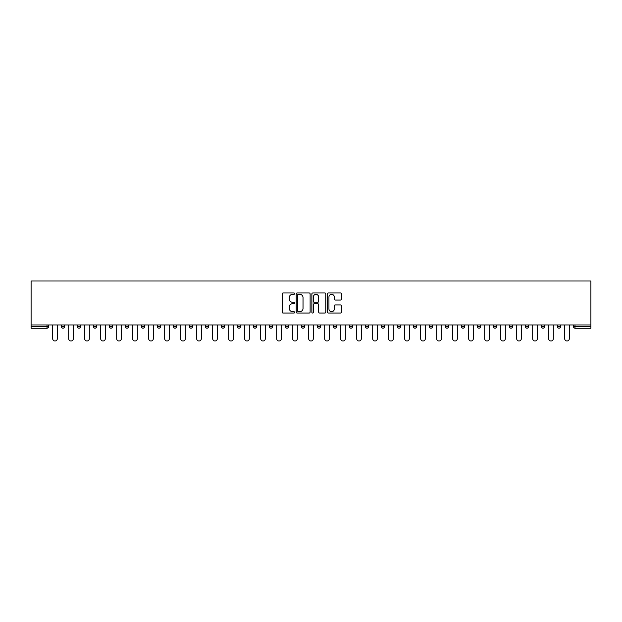 <?xml version="1.0" encoding="UTF-8"?>
<svg xmlns="http://www.w3.org/2000/svg" width="622" height="622" viewBox="0 0 622 622"><rect width="100%" height="100%" fill="white"/><g stroke="black" fill="none" stroke-linecap="round" stroke-linejoin="round"><path stroke-width="0.93" d="M294.587 293.638A0.708 0.708 0 0 0 293.887 292.931L283.189 292.931A1.003 1.003 0 0 0 282.178 293.942L282.178 312.057A1.003 1.003 0 0 0 283.189 313.068L293.887 313.068A0.708 0.708 0 0 0 294.587 312.361A0.708 0.708 0 0 0 293.887 311.661L292.503 311.661A3.219 3.219 0 0 1 289.277 308.434L289.277 306.926A3.219 3.219 0 0 1 292.503 303.707L293.887 303.707A0.708 0.708 0 0 0 294.587 303A0.708 0.708 0 0 0 293.887 302.292L292.503 302.292A3.219 3.219 0 0 1 289.277 299.073L289.277 297.565A3.219 3.219 0 0 1 292.503 294.338L293.887 294.338A0.708 0.708 0 0 0 294.587 293.638M340.421 300.029A1.003 1.003 0 0 0 341.431 299.026L341.431 293.942A1.003 1.003 0 0 0 340.421 292.931L328.54 292.931A1.003 1.003 0 0 0 327.537 293.942L327.537 312.057A1.003 1.003 0 0 0 328.54 313.068L340.421 313.068A1.003 1.003 0 0 0 341.431 312.057L341.431 305.923A1.003 1.003 0 0 0 340.421 304.912L335.336 304.912A1.003 1.003 0 0 0 334.333 305.923L334.333 308.963A2.69 2.69 0 0 1 331.635 311.661A2.69 2.69 0 0 1 328.945 308.963L328.945 297.036A2.69 2.69 0 0 1 331.635 294.338A2.69 2.69 0 0 1 334.333 297.036L334.333 299.026A1.003 1.003 0 0 0 335.336 300.029L340.421 300.029M590.9 325.003L31.1 325.003L31.1 280.996L590.9 280.996L590.9 328.183L575 328.183A1.539 1.539 0 0 1 573.461 326.643L573.461 325.003M310.121 293.942A1.003 1.003 0 0 0 309.111 292.931L297.23 292.931A1.003 1.003 0 0 0 296.227 293.942L296.227 312.057A1.003 1.003 0 0 0 297.23 313.068L309.111 313.068A1.003 1.003 0 0 0 310.121 312.057L310.121 293.942M312.889 292.931L324.77 292.931A1.003 1.003 0 0 1 325.772 293.942L325.772 312.057A1.003 1.003 0 0 1 324.77 313.068L319.685 313.068A1.003 1.003 0 0 1 318.674 312.057L318.674 304.71A1.003 1.003 0 0 0 317.671 303.707L314.297 303.707A1.003 1.003 0 0 0 313.294 304.71L313.294 312.361A0.708 0.708 0 0 1 312.586 313.068A0.708 0.708 0 0 1 311.879 312.361L311.879 293.942A1.003 1.003 0 0 1 312.889 292.931M48.539 325.003L48.539 326.643A1.539 1.539 0 0 1 47 328.183L31.1 328.183L31.1 326.643L47 326.643L47 325.003M31.1 325.003L31.1 326.643M61.461 326.643A1.539 1.539 0 0 0 63.001 328.183A1.539 1.539 0 0 0 64.532 326.643L64.532 325.003L64.532 326.643L61.461 326.643A1.539 1.539 0 0 0 63.001 328.183A1.539 1.539 0 0 1 61.461 326.643L61.461 325.003M47 328.183A1.539 1.539 0 0 0 48.539 326.643A1.539 1.539 0 0 1 47 328.183L47 326.643L48.539 326.643M77.462 325.003L77.462 326.643L77.462 325.003M80.533 325.003L80.533 326.643L80.533 325.003M93.463 326.643A1.539 1.539 0 0 0 94.995 328.183A1.539 1.539 0 0 0 96.534 326.643A1.539 1.539 0 0 1 94.995 328.183A1.539 1.539 0 0 0 96.534 326.643L96.534 325.003L96.534 326.643L93.463 326.643A1.539 1.539 0 0 0 94.995 328.183A1.539 1.539 0 0 1 93.463 326.643L93.463 325.003M109.456 325.003L109.456 326.643L109.456 325.003M112.535 325.003L112.535 326.643A1.539 1.539 0 0 1 110.996 328.183A1.539 1.539 0 0 1 109.456 326.643A1.539 1.539 0 0 0 110.996 328.183A1.539 1.539 0 0 0 112.535 326.643A1.539 1.539 0 0 1 110.996 328.183A1.539 1.539 0 0 1 109.456 326.643L112.535 326.643M125.457 325.003L125.457 326.643L125.457 325.003M128.536 325.003L128.536 326.643L128.536 325.003M144.537 325.003L144.537 326.643A1.539 1.539 0 0 1 142.998 328.183A1.539 1.539 0 0 1 141.458 326.643L141.458 325.003M158.999 328.183A1.539 1.539 0 0 0 160.538 326.643L160.538 325.003L160.538 326.643A1.539 1.539 0 0 1 158.999 328.183A1.539 1.539 0 0 1 157.459 326.643L157.459 325.003M176.539 325.003L176.539 326.643A1.539 1.539 0 0 1 175 328.183A1.539 1.539 0 0 1 173.46 326.643L173.46 325.003M192.54 325.003L192.54 326.643A1.539 1.539 0 0 1 191.001 328.183A1.539 1.539 0 0 1 189.461 326.643L189.461 325.003M205.462 325.003L205.462 326.643L205.462 325.003M208.541 325.003L208.541 326.643L208.541 325.003M224.534 325.003L224.534 326.643A1.539 1.539 0 0 1 223.003 328.183A1.539 1.539 0 0 1 221.463 326.643L221.463 325.003M237.464 325.003L237.464 326.643L237.464 325.003M240.535 325.003L240.535 326.643A1.539 1.539 0 0 1 238.996 328.183A1.539 1.539 0 0 1 237.464 326.643L240.535 326.643A1.539 1.539 0 0 1 238.996 328.183M256.536 325.003L256.536 326.643L253.457 326.643A1.539 1.539 0 0 0 254.997 328.183A1.539 1.539 0 0 1 253.457 326.643L253.457 325.003M272.537 325.003L272.537 326.643A1.539 1.539 0 0 1 270.998 328.183A1.539 1.539 0 0 1 269.458 326.643L269.458 325.003M288.538 325.003L288.538 326.643A1.539 1.539 0 0 1 286.999 328.183A1.539 1.539 0 0 1 285.459 326.643L285.459 325.003M301.46 325.003L301.46 326.643L301.46 325.003M304.539 325.003L304.539 326.643A1.539 1.539 0 0 1 303 328.183A1.539 1.539 0 0 1 301.46 326.643L304.539 326.643A1.539 1.539 0 0 1 303 328.183M319 328.183A1.539 1.539 0 0 0 320.54 326.643L320.54 325.003L320.54 326.643A1.539 1.539 0 0 1 319 328.183A1.539 1.539 0 0 1 317.461 326.643L317.461 325.003M336.541 325.003L336.541 326.643A1.539 1.539 0 0 1 335.001 328.183A1.539 1.539 0 0 1 333.462 326.643L333.462 325.003M352.542 325.003L352.542 326.643A1.539 1.539 0 0 1 351.002 328.183A1.539 1.539 0 0 1 349.463 326.643L349.463 325.003M365.464 325.003L365.464 326.643L365.464 325.003M368.543 325.003L368.543 326.643A1.539 1.539 0 0 1 367.003 328.183A1.539 1.539 0 0 1 365.464 326.643L368.543 326.643A1.539 1.539 0 0 1 367.003 328.183M384.536 325.003L384.536 326.643A1.539 1.539 0 0 1 383.004 328.183A1.539 1.539 0 0 1 381.465 326.643L381.465 325.003M397.466 325.003L397.466 326.643L397.466 325.003M400.537 325.003L400.537 326.643L400.537 325.003M413.459 325.003L413.459 326.643L413.459 325.003M416.538 325.003L416.538 326.643L416.538 325.003M432.539 325.003L432.539 326.643A1.539 1.539 0 0 1 430.999 328.183A1.539 1.539 0 0 1 429.46 326.643L429.46 325.003M448.54 325.003L448.54 326.643L445.461 326.643A1.539 1.539 0 0 0 447 328.183A1.539 1.539 0 0 1 445.461 326.643L445.461 325.003M464.541 325.003L464.541 326.643A1.539 1.539 0 0 1 463.001 328.183A1.539 1.539 0 0 1 461.462 326.643L461.462 325.003M477.463 325.003L477.463 326.643L477.463 325.003M480.542 325.003L480.542 326.643L480.542 325.003M496.543 325.003L496.543 326.643A1.539 1.539 0 0 1 495.003 328.183A1.539 1.539 0 0 1 493.464 326.643L493.464 325.003M512.544 325.003L512.544 326.643L509.465 326.643A1.539 1.539 0 0 0 511.004 328.183A1.539 1.539 0 0 1 509.465 326.643L509.465 325.003M528.537 325.003L528.537 326.643A1.539 1.539 0 0 1 527.005 328.183A1.539 1.539 0 0 1 525.466 326.643L525.466 325.003M544.538 325.003L544.538 326.643L541.467 326.643A1.539 1.539 0 0 0 543.006 328.183A1.539 1.539 0 0 1 541.467 326.643L541.467 325.003M560.539 325.003L560.539 326.643A1.539 1.539 0 0 1 558.999 328.183A1.539 1.539 0 0 1 557.467 326.643L557.467 325.003M78.994 328.183A1.539 1.539 0 0 1 77.462 326.643L80.533 326.643A1.539 1.539 0 0 1 78.994 328.183A1.539 1.539 0 0 0 80.533 326.643A1.539 1.539 0 0 1 78.994 328.183M126.997 328.183A1.539 1.539 0 0 1 125.457 326.643A1.539 1.539 0 0 0 126.997 328.183A1.539 1.539 0 0 0 128.536 326.643A1.539 1.539 0 0 1 126.997 328.183A1.539 1.539 0 0 1 125.457 326.643L128.536 326.643A1.539 1.539 0 0 1 126.997 328.183M207.002 328.183A1.539 1.539 0 0 1 205.462 326.643L208.541 326.643A1.539 1.539 0 0 1 207.002 328.183A1.539 1.539 0 0 0 208.541 326.643M254.997 328.183A1.539 1.539 0 0 0 256.536 326.643A1.539 1.539 0 0 1 254.997 328.183A1.539 1.539 0 0 1 253.457 326.643M398.997 328.183A1.539 1.539 0 0 1 397.466 326.643A1.539 1.539 0 0 0 398.997 328.183A1.539 1.539 0 0 0 400.537 326.643A1.539 1.539 0 0 1 398.997 328.183A1.539 1.539 0 0 1 397.466 326.643L400.537 326.643M414.998 328.183A1.539 1.539 0 0 1 413.459 326.643A1.539 1.539 0 0 0 414.998 328.183A1.539 1.539 0 0 0 416.538 326.643A1.539 1.539 0 0 1 414.998 328.183A1.539 1.539 0 0 1 413.459 326.643L416.538 326.643A1.539 1.539 0 0 1 414.998 328.183M448.54 326.643A1.539 1.539 0 0 1 447 328.183A1.539 1.539 0 0 0 448.54 326.643A1.539 1.539 0 0 1 447 328.183A1.539 1.539 0 0 1 445.461 326.643M479.002 328.183A1.539 1.539 0 0 1 477.463 326.643A1.539 1.539 0 0 0 479.002 328.183A1.539 1.539 0 0 0 480.542 326.643A1.539 1.539 0 0 1 479.002 328.183A1.539 1.539 0 0 1 477.463 326.643L480.542 326.643M511.004 328.183A1.539 1.539 0 0 0 512.544 326.643A1.539 1.539 0 0 1 511.004 328.183A1.539 1.539 0 0 1 509.465 326.643M544.538 326.643A1.539 1.539 0 0 1 543.006 328.183A1.539 1.539 0 0 0 544.538 326.643A1.539 1.539 0 0 1 543.006 328.183A1.539 1.539 0 0 1 541.467 326.643M575 325.003L575 328.183A1.539 1.539 0 0 1 573.461 326.643L590.9 326.643M298.342 294.338A0.708 0.708 0 0 0 297.635 295.046L297.635 310.953A0.708 0.708 0 0 0 298.342 311.661L299.796 311.661A3.219 3.219 0 0 0 303.023 308.434L303.023 297.565A3.219 3.219 0 0 0 299.796 294.338L298.342 294.338M318.674 297.083A2.69 2.69 0 0 0 315.984 294.393A2.69 2.69 0 0 0 313.294 297.083L313.294 301.289A1.003 1.003 0 0 0 314.297 302.292L317.671 302.292A1.003 1.003 0 0 0 318.674 301.289L318.674 297.083M52.691 338.695L52.691 325.003L52.691 338.695A2.309 2.309 0 0 0 55 341.004A2.309 2.309 0 0 0 57.302 338.695L57.302 325.003M68.692 338.695L68.692 325.003L68.692 338.695A2.309 2.309 0 0 0 71.001 341.004A2.309 2.309 0 0 0 73.303 338.695L73.303 325.003M84.693 338.695L84.693 325.003L84.693 338.695A2.309 2.309 0 0 0 86.994 341.004A2.309 2.309 0 0 0 89.304 338.695L89.304 325.003M100.694 338.695L100.694 325.003L100.694 338.695A2.309 2.309 0 0 0 102.995 341.004A2.309 2.309 0 0 0 105.305 338.695L105.305 325.003M116.687 338.695L116.687 325.003L116.687 338.695A2.309 2.309 0 0 0 118.996 341.004A2.309 2.309 0 0 0 121.306 338.695L121.306 325.003M132.688 338.695L132.688 325.003L132.688 338.695A2.309 2.309 0 0 0 134.997 341.004A2.309 2.309 0 0 0 137.306 338.695L137.306 325.003M148.689 338.695L148.689 325.003L148.689 338.695A2.309 2.309 0 0 0 150.998 341.004A2.309 2.309 0 0 0 153.307 338.695L153.307 325.003M164.69 338.695L164.69 325.003L164.69 338.695A2.309 2.309 0 0 0 166.999 341.004A2.309 2.309 0 0 0 169.308 338.695L169.308 325.003M180.691 338.695L180.691 325.003L180.691 338.695A2.309 2.309 0 0 0 183 341.004A2.309 2.309 0 0 0 185.309 338.695L185.309 325.003M196.692 338.695L196.692 325.003L196.692 338.695A2.309 2.309 0 0 0 199.001 341.004A2.309 2.309 0 0 0 201.31 338.695L201.31 325.003M212.693 338.695L212.693 325.003L212.693 338.695A2.309 2.309 0 0 0 215.002 341.004A2.309 2.309 0 0 0 217.303 338.695L217.303 325.003M228.694 338.695L228.694 325.003L228.694 338.695A2.309 2.309 0 0 0 231.003 341.004A2.309 2.309 0 0 0 233.304 338.695L233.304 325.003M244.695 338.695L244.695 325.003L244.695 338.695A2.309 2.309 0 0 0 246.996 341.004A2.309 2.309 0 0 0 249.305 338.695L249.305 325.003M260.688 338.695L260.688 325.003L260.688 338.695A2.309 2.309 0 0 0 262.997 341.004A2.309 2.309 0 0 0 265.306 338.695L265.306 325.003M276.689 338.695L276.689 325.003L276.689 338.695A2.309 2.309 0 0 0 278.998 341.004A2.309 2.309 0 0 0 281.307 338.695L281.307 325.003M292.69 338.695L292.69 325.003L292.69 338.695A2.309 2.309 0 0 0 294.999 341.004A2.309 2.309 0 0 0 297.308 338.695L297.308 325.003M308.691 338.695L308.691 325.003L308.691 338.695A2.309 2.309 0 0 0 311 341.004A2.309 2.309 0 0 0 313.309 338.695L313.309 325.003M324.692 338.695L324.692 325.003L324.692 338.695A2.309 2.309 0 0 0 327.001 341.004A2.309 2.309 0 0 0 329.31 338.695L329.31 325.003M340.693 338.695L340.693 325.003L340.693 338.695A2.309 2.309 0 0 0 343.002 341.004A2.309 2.309 0 0 0 345.311 338.695L345.311 325.003M356.694 338.695L356.694 325.003L356.694 338.695A2.309 2.309 0 0 0 359.003 341.004A2.309 2.309 0 0 0 361.312 338.695L361.312 325.003M372.695 338.695L372.695 325.003L372.695 338.695A2.309 2.309 0 0 0 375.004 341.004A2.309 2.309 0 0 0 377.305 338.695L377.305 325.003M388.696 338.695L388.696 325.003L388.696 338.695A2.309 2.309 0 0 0 390.997 341.004A2.309 2.309 0 0 0 393.306 338.695L393.306 325.003M404.697 338.695L404.697 325.003L404.697 338.695A2.309 2.309 0 0 0 406.998 341.004A2.309 2.309 0 0 0 409.307 338.695L409.307 325.003M420.69 338.695L420.69 325.003L420.69 338.695A2.309 2.309 0 0 0 422.999 341.004A2.309 2.309 0 0 0 425.308 338.695L425.308 325.003M436.691 338.695L436.691 325.003L436.691 338.695A2.309 2.309 0 0 0 439 341.004A2.309 2.309 0 0 0 441.309 338.695L441.309 325.003M452.692 338.695L452.692 325.003L452.692 338.695A2.309 2.309 0 0 0 455.001 341.004A2.309 2.309 0 0 0 457.31 338.695L457.31 325.003M468.693 338.695L468.693 325.003L468.693 338.695A2.309 2.309 0 0 0 471.002 341.004A2.309 2.309 0 0 0 473.311 338.695L473.311 325.003M484.693 338.695L484.693 325.003L484.693 338.695A2.309 2.309 0 0 0 487.003 341.004A2.309 2.309 0 0 0 489.312 338.695L489.312 325.003M500.694 338.695L500.694 325.003L500.694 338.695A2.309 2.309 0 0 0 503.004 341.004A2.309 2.309 0 0 0 505.313 338.695L505.313 325.003M516.695 338.695L516.695 325.003L516.695 338.695A2.309 2.309 0 0 0 519.005 341.004A2.309 2.309 0 0 0 521.306 338.695L521.306 325.003M532.696 338.695L532.696 325.003L532.696 338.695A2.309 2.309 0 0 0 535.006 341.004A2.309 2.309 0 0 0 537.307 338.695L537.307 325.003M548.697 338.695L548.697 325.003L548.697 338.695A2.309 2.309 0 0 0 550.999 341.004A2.309 2.309 0 0 0 553.308 338.695L553.308 325.003M564.698 338.695L564.698 325.003L564.698 338.695A2.309 2.309 0 0 0 567 341.004A2.309 2.309 0 0 0 569.309 338.695L569.309 325.003M63.001 328.183A1.539 1.539 0 0 0 64.532 326.643M142.998 328.183A1.539 1.539 0 0 0 144.537 326.643L141.458 326.643M160.538 326.643L157.459 326.643M175 328.183A1.539 1.539 0 0 0 176.539 326.643L173.46 326.643M191.001 328.183A1.539 1.539 0 0 0 192.54 326.643L189.461 326.643M223.003 328.183A1.539 1.539 0 0 0 224.534 326.643L221.463 326.643M270.998 328.183A1.539 1.539 0 0 0 272.537 326.643L269.458 326.643M286.999 328.183A1.539 1.539 0 0 0 288.538 326.643L285.459 326.643M320.54 326.643L317.461 326.643M335.001 328.183A1.539 1.539 0 0 0 336.541 326.643L333.462 326.643M351.002 328.183A1.539 1.539 0 0 0 352.542 326.643L349.463 326.643M383.004 328.183A1.539 1.539 0 0 0 384.536 326.643L381.465 326.643M430.999 328.183A1.539 1.539 0 0 0 432.539 326.643L429.46 326.643M463.001 328.183A1.539 1.539 0 0 0 464.541 326.643L461.462 326.643M495.003 328.183A1.539 1.539 0 0 0 496.543 326.643L493.464 326.643M527.005 328.183A1.539 1.539 0 0 0 528.537 326.643L525.466 326.643M558.999 328.183A1.539 1.539 0 0 0 560.539 326.643L557.467 326.643M575 328.183A1.539 1.539 0 0 1 573.461 326.643"/></g></svg>
